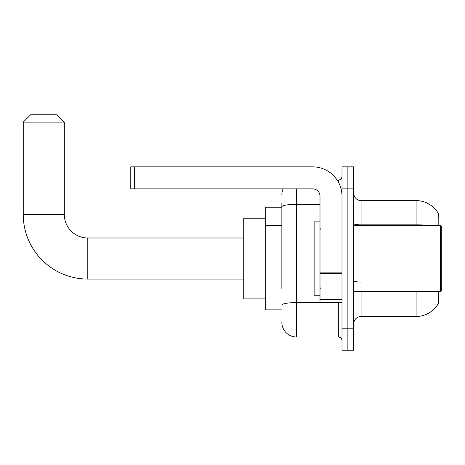 <?xml version="1.0" encoding="UTF-8"?>
<svg xmlns="http://www.w3.org/2000/svg" width="465" height="465" viewBox="0 0 465 465"><rect width="100%" height="100%" fill="white"/><g stroke="black" fill="none" stroke-linecap="round" stroke-linejoin="round"><path stroke-width="0.7" d="M438.815 225.531L438.815 213.063L438.152 213.156A25.668 25.668 0 0 0 416.082 200.595L361.073 200.595A7.335 7.335 0 0 1 353.737 193.26A7.335 7.335 0 0 0 361.073 200.595L361.073 225.531M438.094 304.011L438.222 303.79A25.668 25.668 0 0 1 416.082 316.479A25.668 25.668 0 0 0 438.094 304.011L438.815 304.011L438.815 291.543M281.86 220.98L281.86 202.798L281.86 207.198L265.724 207.198L265.724 309.876L281.86 309.876M361.073 291.543L361.073 316.479A7.335 7.335 0 0 0 353.737 323.814A7.335 7.335 0 0 1 361.073 316.479L416.082 316.479L416.082 291.543M438.222 303.79L438.605 292.421M347.872 328.214L347.872 350.215L353.737 350.215L353.737 328.214L347.872 328.214L347.872 350.215L342.002 350.215L342.002 328.214L347.872 328.214L347.872 188.86L347.872 328.214M342.002 328.214L342.002 166.859L347.872 166.859L347.872 188.86L347.872 166.859L353.737 166.859L353.737 328.214M437.972 225.531L438.152 213.156A25.668 25.668 0 0 0 416.082 200.595L416.082 224.839L361.073 224.839A7.335 1.273 -0 0 1 353.737 223.566M281.86 288.457L281.86 202.798M296.531 188.86L296.531 337.015L338.334 337.015L338.334 302.541M337.166 180.06L338.334 180.06A3.668 3.668 0 0 0 342.002 176.392M342.002 340.682A3.668 3.668 0 0 0 338.334 337.015M281.86 194.73A14.671 14.671 0 0 1 283.086 188.86M296.531 337.015A14.671 14.671 0 0 1 281.86 322.344M243.724 279.076L87.792 279.076L87.792 237.999A23.471 23.471 0 0 1 64.321 214.534L64.321 122.115L23.25 122.115L30.585 114.785L56.986 114.785L64.321 122.115M87.792 279.076A64.542 64.542 0 0 1 23.25 214.534L23.25 122.115M243.724 237.999L87.792 237.999A23.471 23.471 0 0 1 64.321 214.534L23.25 214.534M265.724 218.195L243.724 218.195L243.724 298.879L265.724 298.879M342.002 302.541L320.001 302.541L320.001 272.885L342.002 272.885L342.002 196.195A29.336 29.336 0 0 0 312.666 166.859L134.437 166.859L134.437 188.86L312.666 188.86A7.335 7.335 0 0 1 320.001 196.195L320.001 272.885M134.437 188.86L130.77 188.86L130.77 166.859L134.437 166.859M440.285 225.531L441.75 227.001L441.75 290.073L440.285 291.543L440.285 225.531L353.737 225.531M320.001 221.863L314.131 221.863L314.131 295.211L320.001 295.211M281.86 225.38L265.724 225.38M281.86 284.051L265.724 284.051M438.158 222.909L438.815 222.909M429.834 225.531A25.668 4.458 180 0 0 416.082 224.839L416.082 225.531M353.737 188.86L342.002 188.86M361.073 282.046A7.335 1.273 0 0 1 353.737 280.773M339.607 302.541A3.668 0.639 0 0 1 338.334 302.581L296.531 302.581A14.671 2.546 180 0 0 281.86 305.133M281.86 206.849A14.671 2.546 180 0 1 296.531 204.304L320.001 204.304M338.334 181.989L338.334 180.06M342.002 273.525L320.001 273.525M320.001 299.512L342.002 299.512M353.737 291.543L440.285 291.543M320.734 229.199L320.001 228.466M320.734 287.876L320.001 288.608"/></g></svg>
